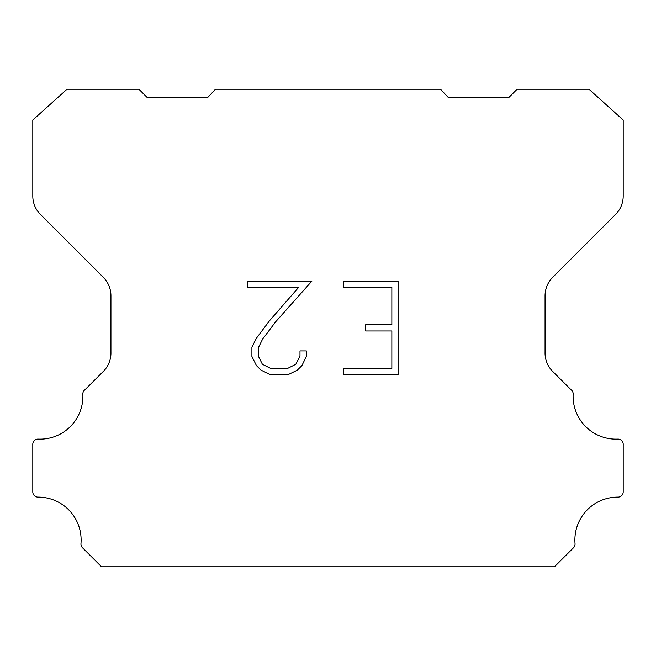 <?xml version="1.0" encoding="UTF-8"?>
<svg xmlns="http://www.w3.org/2000/svg" width="656" height="656" viewBox="0 0 656 656"><rect width="100%" height="100%" fill="white"/><g stroke="black" fill="none" stroke-linecap="round" stroke-linejoin="round"><path stroke-width="0.98" d="M391.845 368.418L391.845 330.977L365.646 330.977L365.646 324.736L391.845 324.736L391.845 287.295L343.769 287.295L343.769 281.055L398.085 281.055L398.085 374.658L343.769 374.658L343.769 368.418L391.845 368.418M306.327 350.919L306.327 356.536L301.875 365.671L297.25 370.214L288.107 374.658L270.133 374.658L261.055 370.14L256.422 365.572L251.912 356.438L251.912 347.172L256.422 338.217L269.641 320.612L298.71 287.295L247.583 287.295L247.583 281.055L311.936 281.055L275.495 321.989L262.515 339.291L258.308 347.828L258.308 356.044L262.392 364.277L270.682 368.418L287.623 368.418L295.848 364.26L299.989 356.044L299.989 350.919L306.327 350.919M215.471 89.232L440.529 89.232L448.376 97.564L508.753 97.564L517.092 89.232L588.99 89.232L623.2 120.007L623.2 196.037A26.043 26.043 0 0 1 615.574 214.455L552.688 277.34A26.043 26.043 0 0 0 545.062 295.758L545.062 352.321A26.043 26.043 0 0 0 552.008 370.738L570.909 389.631A5.207 5.207 0 0 1 573.147 394.174A42.894 42.894 0 0 0 617.78 439.11A5.207 5.207 0 0 1 623.2 444.645L623.2 491.91A5.207 5.207 0 0 1 617.968 497.117A42.894 42.894 0 0 0 575.033 543.611A5.207 5.207 0 0 1 573.524 547.735L554.476 566.768L101.524 566.768L82.476 547.735A5.207 5.207 0 0 1 80.967 543.611A42.894 42.894 0 0 0 38.032 497.117A5.207 5.207 0 0 1 32.8 491.91L32.8 444.645A5.207 5.207 0 0 1 38.22 439.11A42.894 42.894 0 0 0 82.853 394.174A5.207 5.207 0 0 1 85.091 389.631L103.992 370.738A26.043 26.043 0 0 0 110.938 352.321L110.938 295.758A26.043 26.043 0 0 0 103.312 277.34L40.426 214.455A26.043 26.043 0 0 1 32.8 196.037L32.8 120.007L67.01 89.232L138.908 89.232L147.247 97.564L207.624 97.564L215.471 89.232"/></g></svg>
